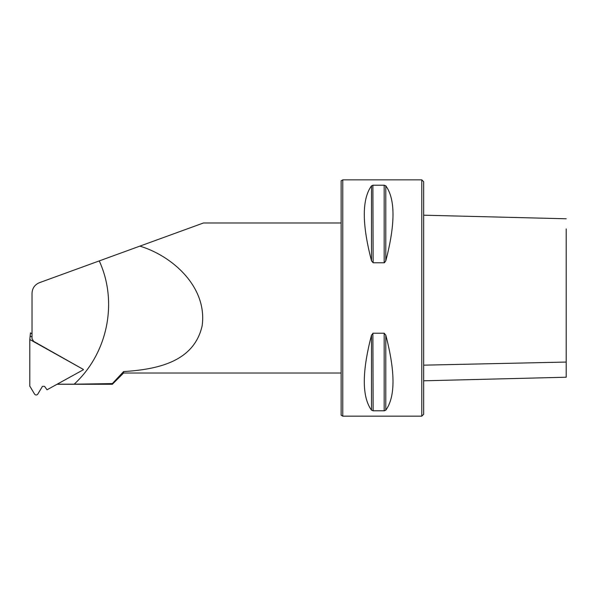 <?xml version="1.0" encoding="UTF-8"?>
<svg xmlns="http://www.w3.org/2000/svg" width="596" height="596" viewBox="0 0 596 596"><rect width="100%" height="100%" fill="white"/><g stroke="black" fill="none" stroke-linecap="round" stroke-linejoin="round"><path stroke-width="0.89" d="M341.143 222.978L203.474 222.978L39.433 282.683C34.762 284.665 32.296 288.196 32.028 293.262L32.028 338.714L33.592 341.337L83.403 369.46L29.8 339.504L29.8 386.312A0.752 0.723 -174.2 0 1 30.105 386.595L34.538 394.045A1.892 1.833 5.8 0 0 37.816 394.068L42.249 386.677A0.752 0.723 -174.2 0 1 42.897 386.32L44.149 386.327A0.752 0.723 -174.2 0 1 44.767 386.64L47.032 389.784L83.373 369.751M566.2 228.909L566.2 377.223L423.667 380.807M421.789 416.157L421.789 179.843L423.667 181.72L423.667 414.28L421.789 416.157L342.767 416.157L342.767 179.843L341.143 180.782L341.143 415.218L342.767 416.157M99.241 260.921C118.172 302.016 107.727 353.383 74.172 384.174L58.505 384.197M57.022 384.271L112.339 384.271L112.339 383.6L123.588 371.591C157.933 369.371 194.065 361.69 202.141 325.781C207.55 286.996 172.296 255.87 139.859 246.133M74.187 384.174L112.339 383.6M112.339 384.271L123.588 373.022L123.588 371.591M384.174 333.216L384.174 410.786L373.133 410.786L371.509 410.16C361.899 396.929 361.899 371.926 371.509 335.168L373.133 333.216L384.174 333.216L385.798 335.161C395.401 371.926 395.401 396.929 385.798 410.16L384.42 410.778M373.133 410.786L372.887 333.246M384.174 185.214L384.174 262.784L373.133 262.784L371.509 260.832C361.899 224.074 361.899 199.071 371.509 185.84L373.133 185.214L384.174 185.214L385.798 185.84C395.401 199.071 395.401 224.074 385.798 260.832L384.42 262.754M373.133 262.784L372.887 185.222M29.8 339.504L30.47 332.903L32.028 333.782M30.158 335.988L32.028 337.045L30.158 335.988M385.798 260.832L385.798 185.84M371.509 260.832L371.509 185.84M385.798 410.16L385.798 335.168M371.509 410.16L371.509 335.168M423.667 365.162L566.2 362.063M123.588 373.022L341.143 373.022M421.789 179.843L342.767 179.843M423.667 215.193L566.2 218.777"/></g></svg>
